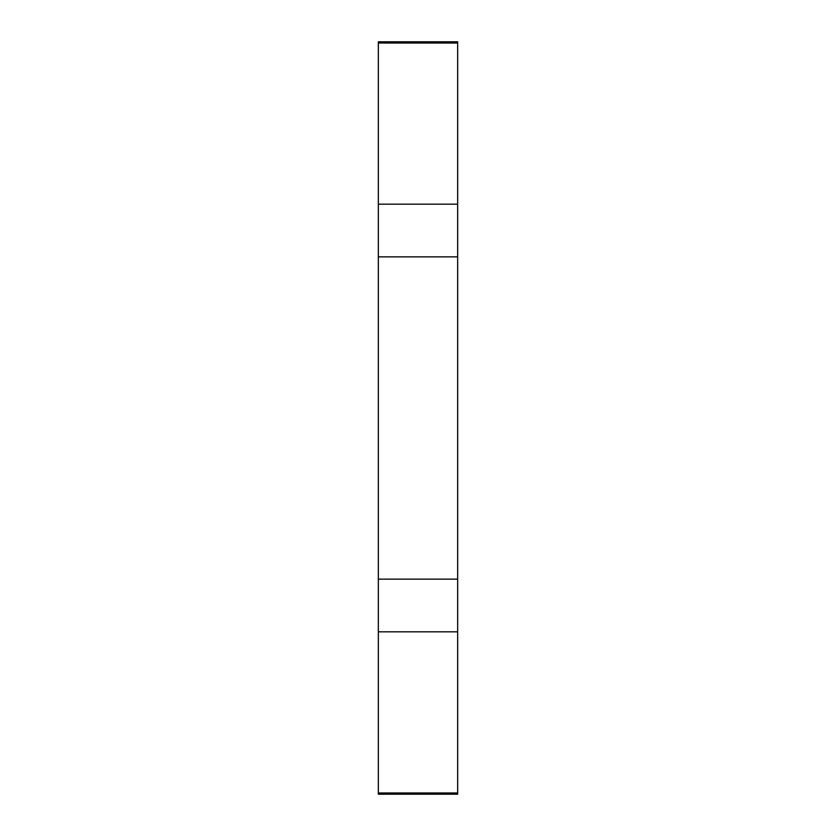 <?xml version="1.0" encoding="UTF-8"?>
<svg xmlns="http://www.w3.org/2000/svg" width="836" height="836" viewBox="0 0 836 836"><rect width="100%" height="100%" fill="white"/><g stroke="black" fill="none" stroke-linecap="round" stroke-linejoin="round"><path stroke-width="1.25" d="M378.342 43.033L457.658 43.033L457.658 41.8L378.342 41.8L378.342 794.2L457.658 794.2L457.658 792.967L378.342 792.967M457.658 43.033L457.658 204.172L378.342 204.172M457.658 204.172L457.658 256.861L378.342 256.861M457.658 256.861L457.658 579.139L378.342 579.139M457.658 579.139L457.658 631.828L378.342 631.828M457.658 631.828L457.658 792.967"/></g></svg>

